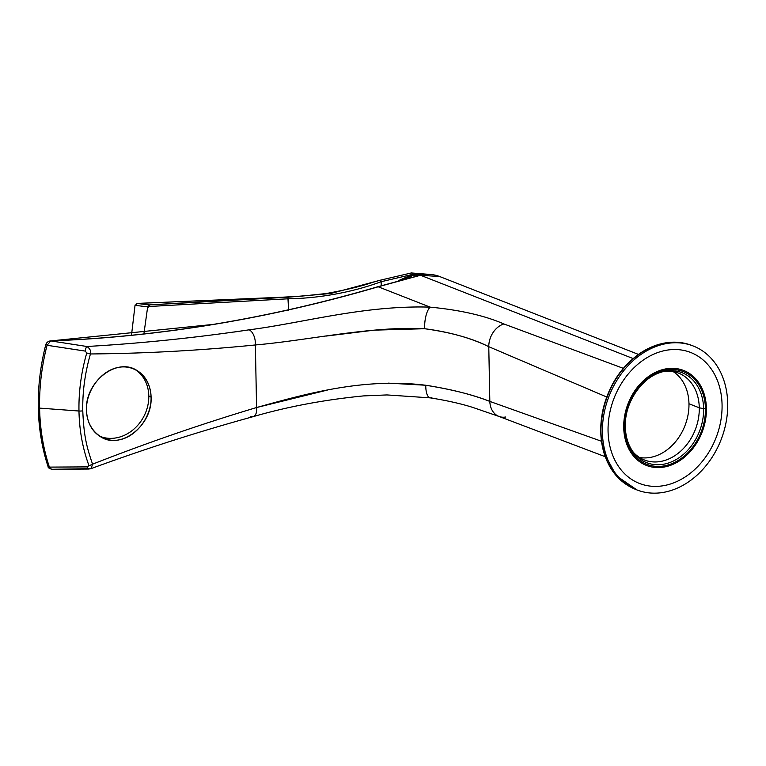 <?xml version="1.0" encoding="UTF-8"?>
<svg xmlns="http://www.w3.org/2000/svg" width="766" height="766" viewBox="0 0 766 766"><rect width="100%" height="100%" fill="white"/><g stroke="black" fill="none" stroke-linecap="round" stroke-linejoin="round"><path stroke-width="1.15" d="M633.089 358.545L420.524 275.262L439.694 276.545L420.524 275.262A1.858 1.005 -102.6 0 0 420.18 275.214A1.858 1.005 77.4 0 1 420.524 275.262L378.193 286.781A1.858 0.958 -107.8 0 0 377.81 286.752A1.858 0.958 72.2 0 1 378.193 286.781L420.524 275.262L633.089 358.545M39.095 407.148C39.516 427.849 42.752 447.363 48.813 465.709A1.858 0.843 -18.3 0 0 48.095 466.666A1.858 0.843 -18.3 0 0 49.388 467.107A1.858 0.843 161.7 0 1 48.105 466.714C41.986 448.196 38.721 428.491 38.3 407.617A1.858 0.546 -1.1 0 0 39.602 408.115C40.014 428.96 43.269 448.627 49.388 467.107C43.269 448.627 40.014 428.96 39.602 408.115L78.975 411.016C79.367 430.358 82.69 448.512 88.923 465.508L87.477 466.887L49.388 467.107L51.533 469.29L89.258 468.696A4.634 1.436 89.7 0 1 88.693 469.051A4.634 1.436 -90.3 0 1 87.477 466.887A4.634 1.436 89.7 0 0 88.693 469.051L51.897 469.319C49.177 468.495 47.913 467.633 48.105 466.724M39.602 408.115L78.975 411.016C78.63 391.675 81.225 372.324 86.759 352.973L85.256 351.096L47.042 345.275C41.69 366.301 39.21 387.251 39.602 408.115A1.858 0.546 178.9 0 1 38.3 407.598C37.917 386.744 40.407 365.784 45.749 344.748L46.487 344.777M50.46 340.88A1.858 1.072 86.4 0 1 50.795 340.918L47.042 345.275L50.795 340.918A1.858 1.072 -93.6 0 0 50.537 340.87M214.174 324.324L50.795 340.918L86.912 346.491C90.053 348.664 91.231 351.154 90.445 353.959C84.988 372.908 82.431 391.857 82.776 410.806C83.877 436.256 86.568 446.588 92.562 464.177L91.135 468.601L92.562 464.177A4.634 2.078 159.7 0 1 88.923 465.508A4.634 2.078 -20.3 0 0 92.562 464.177C146.9 442.872 201.573 423.991 256.572 407.541L255.375 344.959C200.165 350.493 145.186 353.499 90.445 353.959C84.988 372.908 82.431 391.857 82.776 410.806C83.877 436.256 86.568 446.588 92.562 464.177C146.9 442.872 201.573 423.991 256.572 407.541C307.405 393.379 364.156 377.609 425.676 385.241C452.151 389.492 473.532 394.883 489.828 401.413L488.775 346.692C472.45 338.39 451.05 332.396 424.584 328.719L374.315 330.146L326.22 336.054M388.257 383.134L425.743 385.241C450.647 389.109 472 394.5 489.828 401.413L488.775 346.692C470.918 337.969 449.546 331.975 424.661 328.719A17.762 6.549 -85.5 0 1 430.147 307.137A17.762 6.549 94.5 0 0 424.661 328.719C370.868 325.971 308.621 340.353 255.375 344.959A12.534 6.798 -96.8 0 0 249.094 329.83C302.685 323.032 363.974 305.079 430.147 307.137C460.318 310.038 484.897 315.649 503.884 323.961A20.079 15.215 112.2 0 0 488.775 346.692L606.701 396.989L488.775 346.692A20.079 15.215 -67.8 0 1 503.884 323.961L623.323 368.341L503.884 323.961C484.897 315.649 460.318 310.038 430.147 307.137L378.193 286.781L430.147 307.137C363.974 305.079 302.637 323.022 249.074 329.83L233.898 332.071M51.533 469.29L49.388 467.107L87.477 466.887L88.923 465.508C82.69 448.512 79.367 430.358 78.975 411.016A4.634 1.369 -1.1 0 0 82.776 410.806A4.634 1.369 178.9 0 1 78.975 411.016C78.63 391.675 81.225 372.324 86.759 352.973A4.634 0.488 16.1 0 0 90.445 353.959A4.634 0.488 -163.9 0 1 86.759 352.973L85.256 351.096A4.634 1.216 -81.3 0 1 86.912 346.491A4.634 1.216 98.7 0 0 85.256 351.096L47.042 345.275M99.408 436.074A37.86 32.086 -61.5 0 0 148.796 395.936A37.86 32.086 -61.5 0 0 134.778 369.279A37.86 32.086 -61.5 0 1 148.796 395.936L151.084 397.181C150.509 384.58 145.55 375.512 136.195 369.997C115.838 357.588 84.93 382.502 86.472 410.069C87.046 422.669 92.016 431.737 101.371 437.252C121.727 449.671 152.635 424.747 151.084 397.181C151.582 416.503 136.76 436.486 119.477 439.789C102.194 443.38 86.721 429.448 86.472 410.069C85.974 390.746 100.796 370.763 118.088 367.46C135.371 363.869 150.845 377.801 151.084 397.181L148.796 395.936A37.86 32.086 -61.5 0 1 101.658 436.936M86.912 346.491C140.867 343.398 194.928 337.844 249.094 329.83A12.534 6.798 83.2 0 1 255.375 344.959C200.165 350.493 145.186 353.499 90.445 353.959C91.231 351.154 90.053 348.664 86.912 346.491L50.795 340.918C159.711 336.829 268.837 318.79 378.193 286.781M255.375 344.959L256.572 407.541L327.321 390.085M425.743 385.25A17.762 6.319 97.1 0 0 430.08 397.851A17.762 6.319 -82.9 0 1 425.752 385.844M498.81 416.369A20.079 15.483 -71.4 0 1 489.828 401.413A20.079 15.483 108.6 0 0 498.8 416.369A20.079 15.483 108.6 0 0 505.675 417.001M489.828 401.413L601.492 441.264L489.828 401.413M250.75 416.34A12.534 6.205 -107 0 0 253.345 416.589A12.534 6.205 -107 0 0 256.572 407.541A12.534 6.205 73 0 1 253.345 416.589M430.08 397.851A17.762 6.319 97.1 0 0 431.88 397.477M666.477 491.762A77.27 60.093 111.4 0 0 727.7 403.49A77.27 60.093 111.4 0 0 663.643 344.145A77.27 60.093 111.4 0 0 602.421 432.417A77.27 60.093 111.4 0 0 666.477 491.762A77.27 60.093 111.4 0 0 726.12 422.133A77.27 60.093 111.4 0 0 693.747 346.203A77.27 60.093 111.4 0 0 663.643 344.145L662.284 343.618A77.27 60.093 -68.6 0 1 691.899 345.476A77.27 60.093 111.4 0 0 662.284 343.618L663.643 344.145A77.27 60.093 111.4 0 0 604.01 413.774A77.27 60.093 111.4 0 0 636.383 489.704A77.27 60.093 111.4 0 0 666.477 491.762M624.692 427.275A49.8 38.731 -68.6 0 1 664.151 370.38A49.8 38.731 -68.6 0 1 705.438 408.632A49.8 38.731 -68.6 0 1 665.98 465.527A49.8 38.731 -68.6 0 1 624.692 427.275L625.257 426.758A48.335 37.591 111.4 0 0 634.248 453.434A48.335 37.591 111.4 0 0 678.13 458.355A48.335 37.591 111.4 0 0 703.619 408.661A48.335 37.591 111.4 0 0 666.822 370.945A48.335 37.591 111.4 0 0 625.257 426.758L624.692 427.275A49.8 38.731 -68.6 0 1 664.151 370.38A49.8 38.731 -68.6 0 1 705.438 408.632A49.8 38.731 -68.6 0 1 665.98 465.527A49.8 38.731 -68.6 0 1 624.692 427.275M603.589 408.498C609.688 384.503 622.088 366.024 640.778 353.059C647.548 348.54 654.719 345.389 662.284 343.618A1.542 0.862 -103 0 0 661.968 343.58A1.542 0.862 77 0 1 662.284 343.618C654.719 345.389 647.548 348.54 640.778 353.059C622.088 366.024 609.688 384.503 603.589 408.498C600.037 425.915 599.893 437.214 604.46 453.826C599.893 437.214 600.037 425.915 603.589 408.498L603.589 408.498M636.153 489.608L616.448 475.83L604.46 453.826L616.448 475.83L636.872 489.905M640.271 353.203C621.695 366.033 609.372 384.398 603.302 408.307C609.372 384.398 621.695 366.033 640.271 353.203A1.542 0.642 56.5 0 1 640.386 353.059A1.542 0.642 56.5 0 1 640.778 353.059A1.542 0.642 -123.5 0 0 640.386 353.059A1.542 0.642 -123.5 0 0 640.271 353.203M604.173 453.338A1.542 0.709 -17.2 0 0 604.163 453.549A1.542 0.709 -17.2 0 0 604.46 453.826A1.542 0.709 162.8 0 1 604.163 453.549A1.542 0.709 162.8 0 1 604.173 453.338M661.69 343.752A1.542 0.862 77 0 1 661.968 343.58C672.471 341.205 682.449 341.837 691.889 345.476L693.249 346.012M665.999 466.666A50.996 39.66 111.4 0 0 705.362 420.716A50.996 39.66 111.4 0 0 683.99 370.6A50.996 39.66 111.4 0 0 664.132 369.241A50.996 39.66 111.4 0 0 624.769 415.201A50.996 39.66 111.4 0 0 646.131 465.307A50.996 39.66 111.4 0 0 665.999 466.666M666.353 485.117A70.319 54.683 -68.6 0 1 639.409 483.423A70.319 54.683 -68.6 0 1 609.449 414.454A70.319 54.683 -68.6 0 1 663.777 350.79A70.319 54.683 -68.6 0 1 690.712 352.484A70.319 54.683 -68.6 0 1 720.682 421.453A70.319 54.683 -68.6 0 1 666.353 485.117M639.466 457.465A46.669 36.299 111.4 0 0 688.969 403.759A46.669 36.299 111.4 0 0 673.113 371.567A46.669 36.299 -68.6 0 1 688.969 403.759L699.281 407.799A46.669 36.299 111.4 0 0 679.069 373.32A46.669 36.299 111.4 0 0 664.965 371.242A46.669 36.299 -68.6 0 1 699.281 407.799L703.619 408.661L699.281 407.799L688.969 403.759A46.669 36.299 -68.6 0 1 641.659 457.771M633.262 452.17A46.669 36.299 111.4 0 0 643.823 459.753A46.669 36.299 111.4 0 0 699.281 407.799A46.669 36.299 -68.6 0 1 677.556 453.759A46.669 36.299 -68.6 0 1 636.661 455.425M634.248 453.434A48.335 37.591 111.4 0 0 678.13 458.355A48.335 37.591 111.4 0 0 703.619 408.661L705.438 408.632L703.619 408.661A48.335 37.591 111.4 0 0 666.822 370.945M135.745 304.945L137.037 303.422A1.235 0.546 87.4 0 1 137.162 303.451L135.812 305.404L147.666 306.888L143.998 333.162L147.666 306.888L135.812 305.404L137.162 303.451A1.235 0.546 -92.6 0 0 137.028 303.422L274.467 297.543L137.162 303.451L149.073 304.925L147.666 306.888L149.073 304.925L287.892 297.218L330.893 293.474L380.08 280.251L411.208 273.002A1.235 0.67 77.9 0 1 411.926 273.261A1.235 0.67 77.9 0 1 412.309 274.448L420.036 273.759L411.964 274.745L398.588 280.576M282.376 297.208L137.162 303.451L149.073 304.925L274.477 297.543L287.892 297.218L288.389 298.778C319.077 298.376 352.915 292.21 380.932 281.773L412.309 274.448A1.235 0.67 -102.1 0 0 411.323 272.955L431.574 274.554M381.209 285.67L381.133 281.725L381.209 285.67M403.979 278.25L400.637 280.021L412.376 275.425L412.635 274.592L420.036 273.759L425.14 274.218L420.036 273.759L412.309 274.448L380.932 281.773C352.915 292.21 319.077 298.376 288.389 298.778L288.619 310.594L287.892 297.218L330.701 293.502L373.013 282.223M411.696 275.569L412.376 275.425L412.635 274.592L411.964 274.745L407.924 278.125L411.964 274.745L398.579 280.576M421.195 274.688L412.376 275.425L410.289 277.541L412.376 275.425L416.551 274.764M381.133 281.725A1.235 0.661 -104.1 0 0 380.08 280.251A1.235 0.661 75.9 0 1 380.137 280.232A1.235 0.661 75.9 0 1 381.133 281.725M411.342 272.945L379.926 280.289A1.235 0.651 75.9 0 1 380.932 281.773A1.235 0.651 -104.1 0 0 379.936 280.289A1.235 0.651 -104.1 0 0 379.879 280.308M287.939 298.807L287.442 297.237L288.389 298.778L149.485 306.467L287.939 298.807M148.575 307.08L149.485 306.467L149.073 304.925L149.485 306.467L147.666 306.888L148.575 307.08M282.309 297.208L301.459 296.145L326.172 293.541C346.395 289.854 361.782 286.158 372.333 282.434L379.926 280.289M638.423 354.399L439.694 276.545C433.518 274.161 426.997 273.721 420.151 275.224L377.782 286.752C268.493 318.742 159.395 336.781 50.508 340.87C48.076 341.263 46.487 342.555 45.749 344.748M88.703 469.051L91.001 468.648C144.879 448.876 198.959 431.536 253.249 416.618C287.633 406.66 324.363 399.756 363.438 395.917L386.964 394.93L430.147 397.86C446.817 400.484 461.113 403.701 473.034 407.502L498.992 416.436L605.226 456.699M661.968 343.58C654.518 345.313 647.327 348.473 640.386 353.059C621.724 365.995 609.353 384.417 603.282 408.326C599.625 424.316 599.922 439.397 604.163 453.549C609.87 471.147 620.288 483.078 635.426 489.33M632.266 451.002L634.219 453.395C628.589 446.348 625.63 437.52 625.334 426.892C624.156 401.02 644.771 373.262 666.506 370.993L663.442 371.424M131.58 334.426L135.065 305.031"/></g></svg>
